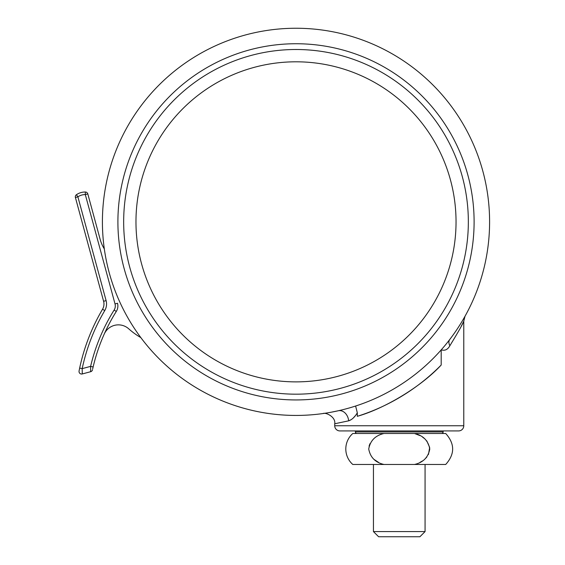 <?xml version="1.0" encoding="UTF-8"?>
<svg xmlns="http://www.w3.org/2000/svg" width="565" height="565" viewBox="0 0 565 565"><rect width="100%" height="100%" fill="white"/><g stroke="black" fill="none" stroke-linecap="round" stroke-linejoin="round"><path stroke-width="0.85" d="M355.611 406.03L357.313 412.803C354.82 417.055 351.931 419.731 348.654 420.833L334.72 423.771L334.72 425.756A5.163 5.163 0 0 0 339.883 430.918L458.618 430.918A5.163 5.163 0 0 0 463.78 425.756L463.78 321.146C462.77 324.049 458.123 332.255 449.846 345.766C447.699 349.643 444.81 350.992 441.194 349.806M357.313 412.803L357.313 416.32C384.595 408.601 421.052 386.813 441.194 365.025L441.194 349.897M441.194 365.025A203.916 203.916 0 0 1 357.313 416.32M348.654 420.833A10.325 8.016 77.4 0 0 338.308 410.755L331.704 412.111M325.285 413.206L323.208 413.509M348.718 420.812L351.006 419.774M353.358 417.916L355.456 415.579M461.153 326.422L463.78 321.146L465.009 316.259M85.336 192.008L85.308 194.586A12.903 12.903 0 0 0 77.892 196.839L106.1 300.615A12.903 12.903 0 0 1 104.765 310.552A193.59 193.59 0 0 0 82.179 368.634L79.658 368.098L79.072 370.958A2.578 2.578 0 0 0 82.271 373.952L82.179 368.634L82.271 373.952L90.647 371.706L90.619 366.367A185.85 185.85 0 0 1 114.116 310.079A7.741 7.741 0 0 0 115.027 303.935L85.308 194.586L87.801 193.908A2.578 2.578 0 0 0 85.336 192.008A15.488 15.488 0 0 0 76.437 194.706A2.578 2.578 0 0 0 75.406 197.51L103.607 301.293L75.406 197.51A2.578 2.578 0 0 1 76.437 194.706A15.488 15.488 0 0 1 85.336 192.008A2.578 2.578 0 0 1 87.801 193.908L100.139 239.32A36.139 36.139 0 0 0 104.313 248.904A193.59 193.59 0 0 1 103.812 245.062A193.59 193.59 0 0 0 104.313 248.904A193.59 193.59 0 0 1 296.004 28.25A193.59 193.59 0 0 1 489.594 221.84A193.59 193.59 0 0 1 140.833 337.602A72.278 72.278 0 0 1 128.735 328.816A15.488 15.488 0 0 0 104.257 334.021M449.846 345.766A10.325 6.286 37.4 0 1 449.747 339.494M425.064 531.587L419.901 536.75L378.607 536.75L373.444 531.587L425.064 531.587L425.064 464.472M373.444 531.587L373.444 464.472M414.526 464.472C423.178 462.488 428.263 457.325 429.774 448.991C428.242 440.636 423.157 435.467 414.526 433.503L445.714 433.503C454.952 443.829 454.952 454.154 445.714 464.472L352.793 464.472A20.651 20.651 0 0 1 352.793 433.503L383.981 433.503L352.793 433.503M378.564 462.389L373.861 459.296M369.086 446.103L369.962 443.68M355.371 430.918L355.371 431.95A1.547 1.547 0 0 0 356.918 433.503L383.981 433.503C375.322 435.495 370.245 440.658 368.726 448.991C370.273 457.353 375.358 462.516 383.981 464.472M441.583 433.503A1.547 1.547 0 0 0 443.137 431.95L443.137 430.918M383.981 433.503L414.526 433.503L419.943 435.587M422.507 437.063L424.788 438.807M426.801 440.919L429.675 447.452L428.454 454.493M426.794 457.071L424.795 459.161M422.479 460.934L419.957 462.382M296.004 415.43A193.59 193.59 0 0 1 102.413 221.84A193.59 193.59 0 0 1 296.004 28.25A193.59 193.59 0 0 0 102.413 221.84A193.59 193.59 0 0 0 296.004 415.43A193.59 193.59 0 0 1 140.833 337.602M296.004 49.501A172.339 172.339 0 0 1 468.343 221.84A172.339 172.339 0 0 1 296.004 394.179A172.339 172.339 0 0 1 123.664 221.84A172.339 172.339 0 0 1 296.004 49.501M296.004 61.804A160.036 160.036 0 0 1 456.04 221.84A160.036 160.036 0 0 1 296.004 381.876A160.036 160.036 0 0 1 135.967 221.84A160.036 160.036 0 0 1 296.004 61.804M82.179 368.634L90.619 366.367L93.133 366.96L92.688 368.903M79.644 368.161L79.248 370.061M90.619 366.367L90.626 368.394M103.607 301.293A10.325 10.325 0 0 1 102.54 309.246A196.175 196.175 0 0 0 79.658 368.098A196.175 196.175 0 0 1 102.54 309.246A10.325 10.325 0 0 0 103.607 301.293L106.1 300.615M90.647 371.706A2.578 2.578 0 0 0 92.498 369.764A2.578 2.578 0 0 1 90.647 371.706M116.298 311.456A183.265 183.265 0 0 0 93.133 366.96A183.265 183.265 0 0 1 116.298 311.456A10.325 10.325 0 0 0 117.52 303.257A10.325 10.325 0 0 1 116.298 311.456L114.116 310.079M334.72 425.756L463.78 425.756M104.313 248.904A193.59 193.59 0 0 1 296.004 28.25M355.371 431.95L443.137 431.95M296.004 399.942A178.102 178.102 0 0 1 117.901 221.84A178.102 178.102 0 0 1 296.004 43.738A178.102 178.102 0 0 1 474.106 221.84A178.102 178.102 0 0 1 296.004 399.942M79.072 370.958A2.578 2.578 0 0 0 82.271 373.952M102.54 309.246L104.765 310.552M75.406 197.51L77.892 196.839L76.437 194.706M115.027 303.935L117.52 303.257M334.72 423.771C335.942 416.885 325.638 412.111 322.982 413.545L322.989 413.545"/></g></svg>
